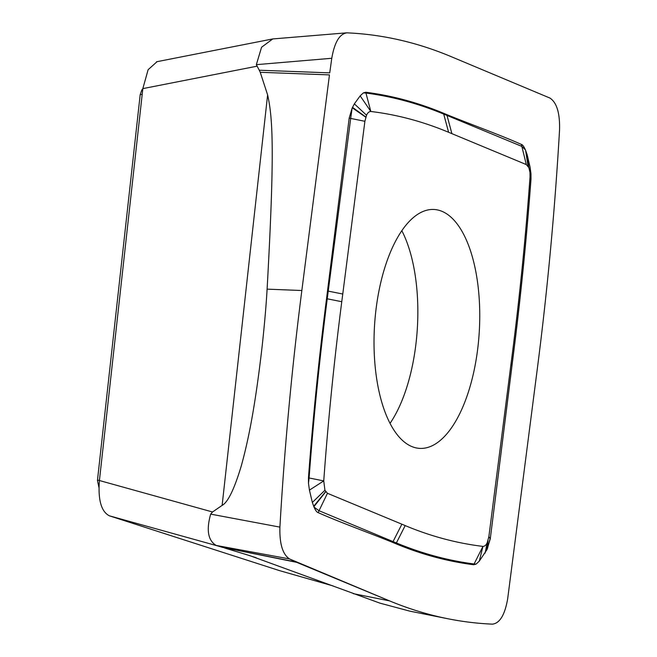 <?xml version="1.0" encoding="UTF-8"?>
<svg xmlns="http://www.w3.org/2000/svg" width="657" height="657" viewBox="0 0 657 657"><rect width="100%" height="100%" fill="white"/><g stroke="black" fill="none" stroke-linecap="round" stroke-linejoin="round"><path stroke-width="0.99" d="M142.807 88.81L141.838 89.902L140.187 94.682L97.45 480.448L98.961 487.56M157.089 61.659L148.121 69.699L142.832 88.621L99.412 480.522C97.926 499.895 101.252 511.663 109.382 515.819L279.48 570.613M224.505 547.963L249.98 555.699L379.869 603.118L409.73 611.125L447.893 618.754A1509.63 661.78 -86.5 0 1 389.552 600.884L289.515 558.935L296.652 562.326L222.321 547.314L295.781 561.94M216.178 545.433L289.515 558.935C282.658 554.418 279.455 543.815 279.907 527.111A1509.63 661.78 -86.5 0 1 301.842 290.517L329.461 74.898L260.238 72.295L267.613 94.887C273.016 118.786 274.642 153.656 267.103 289.146C266.2 304.979 264.557 324 262.151 346.223C254.785 410.543 247.656 442.687 241.333 465.731C234.335 489.079 227.938 502.301 222.132 505.389L212.531 511.984L210.667 514.119C206.183 530.068 208.014 540.514 216.178 545.433L222.321 547.314M260.238 72.295L259.252 70.217L329.732 72.87L331.777 58.276L329.732 72.87M346.264 32.866L272.778 38.935L261.568 47.23L256.345 64.657L259.252 70.217M347.027 32.85A1509.63 661.78 -86.5 0 1 449.905 56.116L549.942 98.065L449.905 56.116A1509.63 661.78 -86.5 0 0 347.027 32.85C339.644 33.704 334.561 42.179 331.777 58.276C334.561 42.196 339.644 33.721 347.027 32.85L346.247 32.866M549.942 98.065C556.799 102.582 560.002 113.185 559.55 129.889A1509.63 661.78 -86.5 0 1 537.615 366.483L507.68 598.724L537.615 366.483A1509.63 661.78 -86.5 0 0 559.55 129.889C559.994 113.193 556.791 102.591 549.942 98.065M296.652 562.326L389.552 600.884A1509.63 661.78 -86.5 0 0 492.438 624.15C499.813 623.279 504.896 614.804 507.68 598.724C504.904 614.821 499.821 623.296 492.43 624.15A1509.63 661.78 -86.5 0 1 447.893 618.754M349.187 118.112L350.69 118.424L352.095 108.224L349.187 118.112L326.545 298.664C318.941 357.966 312.913 417.704 308.462 477.861L308.478 483.256L309.094 477.976L308.462 477.861M521.346 144.4C499.936 134.825 470.116 124.14 446.809 114.605L447.023 115.443L521.789 146.371L525.419 149.886C523.941 146.527 522.586 144.704 521.346 144.4L526.314 164.579L528.844 167.642L529.961 172.331L530.027 176.971A1437.565 630.186 -86.5 0 1 512.008 356.176L512.912 358.336L490.27 538.888L486.952 549.663L479.29 561.144L482.952 546.402A1437.565 630.186 -86.5 0 1 405.18 525.592L395.957 543.774L392.648 542.395C369.341 532.86 339.521 522.175 318.111 512.6C316.879 512.296 315.516 510.473 314.038 507.114L312.346 502.465L309.439 490.13L308.478 483.256M395.957 543.774C421.515 554.409 447.425 561.398 473.713 564.749L476.12 564.1L474.091 563.985L482.952 546.402C484.718 546.353 486.147 545.105 487.239 542.666L488.882 536.572L490.097 538.658L487.371 548.776M479.29 561.144L476.12 564.1M512.912 358.336C520.516 299.034 526.544 239.304 530.996 179.147L530.979 173.744L530.946 179.057L530.027 176.971M525.419 149.886L527.111 154.535L530.018 166.87L530.979 173.744M446.809 114.605L443.5 113.226C417.951 102.591 392.032 95.602 365.744 92.251L363.337 92.9L365.949 93.048L370.827 111.476A1437.565 630.186 -86.5 0 1 448.591 132.279L526.314 164.579M352.095 108.224L354.353 103.863L360.167 95.856L363.337 92.9M289.515 558.935C282.666 554.409 279.463 543.807 279.907 527.119L210.667 514.119M256.345 64.657L331.777 58.276M309.439 490.13L323.745 480.908A1437.565 630.186 -86.5 0 1 341.763 301.703L326.545 298.664M327.539 290.985L342.765 294.024L364.89 121.299L366.54 115.213C367.633 112.774 369.062 111.526 370.827 111.476L360.167 95.856M318.111 512.6L327.457 493.3L324.928 490.237L323.745 480.908L309.094 477.976C313.603 417.836 319.647 358.106 327.235 298.804L350.69 118.424L364.89 121.299M448.591 132.279L443.721 114.096C418.18 103.494 392.254 96.48 365.949 93.048L365.744 92.251M451.901 133.691L447.023 115.443L443.721 114.096L443.5 113.226M530.018 166.87L530.018 173.046M530.996 179.147L530.946 179.057C526.495 239.205 520.467 298.927 512.862 358.237L511.877 365.924L511.015 363.855L488.882 536.572M511.918 366.015L490.27 538.888M473.713 564.749L474.091 563.985C447.844 560.561 421.934 553.547 396.376 542.945L393.05 541.598L401.879 524.187L327.457 493.3M392.648 542.395L393.05 541.598L318.99 510.703L314.038 507.114M341.763 301.703L342.765 294.024M405.18 525.592L401.879 524.187M512.008 356.176L511.015 363.855M477.565 349.976A119.664 52.461 93.5 0 0 434.203 209.493A119.664 52.461 93.5 0 0 376.206 307.903A119.664 52.461 93.5 0 0 419.568 448.378A119.664 52.461 93.5 0 0 477.565 349.976M401.838 230.706A119.664 52.461 -86.5 0 1 415.659 346.182A119.664 52.461 -86.5 0 1 390.028 423.379M279.907 527.111A1509.63 661.78 -86.5 0 1 301.842 290.517L329.461 74.898M97.45 480.448L99.453 480.095M142.199 94.329L140.187 94.682M333.099 585.929L279.003 570.473M256.181 557.744L244.724 554.056M109.382 515.819L217.533 545.893M212.531 511.984L99.412 480.522M222.132 505.389L267.613 94.887M142.832 88.621L256.788 66.234M389.552 600.884L353.31 593.665M301.842 290.517L267.103 289.146M352.283 107.805L365.768 117.225M352.505 107.337L365.834 117.012M354.353 103.863L366.54 115.213M525.584 150.272L528.031 166.114M525.772 150.732L528.121 166.246M527.111 154.535L528.844 167.642M487.174 549.195L488.011 540.654M486.952 549.663L487.937 540.867M485.104 553.137L487.239 542.666M313.874 506.728L325.741 491.764M313.685 506.268L325.65 491.633M312.346 502.465L324.928 490.237M279.217 570.539L333.14 585.945M156.514 61.774L272.77 38.935"/></g></svg>

